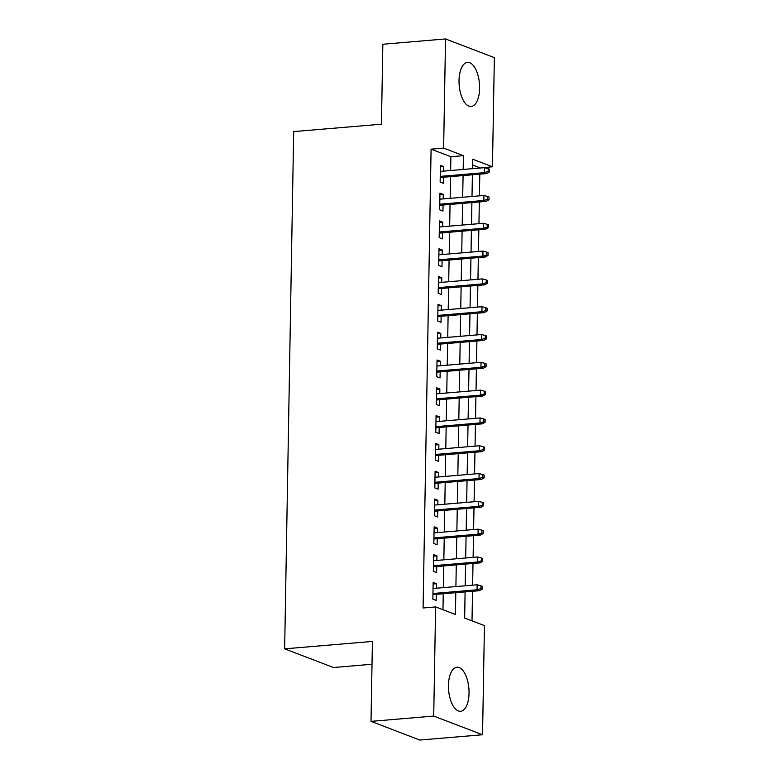 <?xml version="1.0" encoding="UTF-8"?>
<svg xmlns="http://www.w3.org/2000/svg" width="779" height="779" viewBox="0 0 779 779"><rect width="100%" height="100%" fill="white"/><g stroke="black" fill="none" stroke-linecap="round" stroke-linejoin="round"><path stroke-width="1.17" d="M448.461 685.335A22.104 10.166 -94.8 0 1 456.893 667.243A22.104 10.166 -94.8 0 1 469.046 693.203A22.104 10.166 -94.8 0 1 460.613 711.295A22.104 10.166 -94.8 0 1 448.461 685.335M459.026 80.5A22.104 10.166 -94.8 0 1 467.458 62.408A22.104 10.166 -94.8 0 1 479.611 88.378A22.104 10.166 -94.8 0 1 471.178 106.47A22.104 10.166 -94.8 0 1 459.026 80.5M372.021 664.253L333.47 667.515L284.647 648.839L293.673 131.602L381.447 124.192L382.84 44.247L445.53 38.95L494.353 57.627L492.455 166.774L472.658 159.198L472.493 168.673M479.913 168.04L492.455 166.774M472.006 620.853L472.522 591.28M472.629 585.165L473.009 563.47M473.116 557.355L473.496 535.67M473.603 529.554L473.983 507.859M474.09 501.744L474.46 480.049M474.567 473.934L474.947 452.239M475.054 446.124L475.433 424.428M475.541 418.313L475.92 396.628M476.027 390.513L476.407 368.818M476.514 362.702L476.894 341.007M477.001 334.892L477.371 313.197M477.478 307.082L477.858 285.396M477.965 279.272L478.345 257.586M478.452 251.471L478.832 229.776M478.939 223.661L479.319 201.965M479.426 195.85L479.806 174.155M465.102 591.913L464.654 618.039L484.441 625.605L482.542 734.753L433.718 716.076L435.617 606.929L455.413 614.504L455.793 592.692M433.718 716.076L371.018 721.373L419.842 740.05L482.542 734.753M436.376 588.223L436.454 583.714L433.153 582.449L432.861 599.139L436.162 600.395L436.269 594.348M436.863 560.422L436.941 555.904L433.64 554.648L433.348 571.328L436.649 572.594L436.756 566.537M437.35 532.612L437.428 528.094L434.127 526.838L433.835 543.518L437.136 544.784L437.243 538.727M437.837 504.802L437.915 500.293L434.614 499.027L434.322 515.717L437.623 516.974L437.73 510.917M438.314 476.991L438.402 472.483L435.101 471.217L434.809 487.907L438.11 489.163L438.207 483.107M438.801 449.191L438.879 444.673L435.588 443.407L435.295 460.097L438.587 461.363L438.694 455.306M439.288 421.381L439.366 416.862L436.065 415.606L435.782 432.287L439.074 433.552L439.181 427.496M439.775 393.57L439.853 389.052L436.552 387.796L436.259 404.476L439.56 405.742L439.668 399.685M440.262 365.76L440.339 361.252L437.038 359.986L436.746 376.676L440.047 377.932L440.154 371.875M440.748 337.95L440.826 333.441L437.525 332.175L437.233 348.865L440.534 350.122L440.641 344.065M441.235 310.149L441.313 305.631L438.012 304.375L437.72 321.055L441.021 322.321L441.128 316.264M441.712 282.339L441.79 277.821L438.499 276.564L438.207 293.245L441.508 294.511L441.605 288.454M442.199 254.529L442.277 250.02L438.986 248.754L438.694 265.435L441.985 266.7L442.092 260.644M442.686 226.718L442.764 222.21L439.463 220.944L439.171 237.634L442.472 238.89L442.579 232.833M443.173 198.908L443.251 194.399L439.95 193.134L439.658 209.824L442.959 211.08L443.066 205.033M479.913 167.836L472.561 165.021M450.642 170.513L450.885 156.725L431.089 149.159L423.085 607.99L435.617 606.929M442.978 609.743L443.251 593.754M443.358 587.639L443.738 565.944M443.845 559.828L444.225 538.133M444.332 532.018L444.712 510.333M444.819 504.217L445.198 482.522M445.306 476.407L445.685 454.712M445.792 448.597L446.163 426.902M446.27 420.787L446.649 399.101M446.757 392.976L447.136 371.291M447.243 365.176L447.623 343.481M447.73 337.365L448.11 315.67M448.217 309.555L448.597 287.86M448.704 281.745L449.084 260.059M449.191 253.935L449.561 232.249M449.668 226.134L450.048 204.439M450.155 198.324L450.535 176.629M443.66 171.107L443.738 166.589L440.437 165.333L440.145 182.013L443.446 183.279L443.553 177.222M371.018 721.373L372.411 641.429L284.647 648.839M431.089 149.159L443.631 148.098L445.53 38.95M463.184 169.452L463.417 155.664L443.631 148.098M455.9 586.577L456.28 564.882M456.387 558.767L456.767 537.082M456.874 530.966L457.254 509.271M457.361 503.156L457.731 481.461M457.838 475.346L458.218 453.651M458.325 447.536L458.704 425.85M458.812 419.725L459.191 398.04M459.298 391.925L459.678 370.229M459.785 364.114L460.165 342.419M460.272 336.304L460.652 314.609M460.749 308.494L461.129 286.808M461.236 280.693L461.616 258.998M461.723 252.883L462.103 231.188M462.21 225.073L462.59 203.377M462.697 197.262L463.077 175.567M472.386 174.788L472.006 196.474M471.899 202.598L471.519 224.284M471.412 230.399L471.042 252.094M470.935 258.209L470.555 279.904M470.448 286.02L470.068 307.715M469.961 313.83L469.581 335.515M469.474 341.63L469.094 363.326M468.987 369.441L468.607 391.136M468.5 397.251L468.121 418.946M468.013 425.061L467.643 446.747M467.536 452.872L467.157 474.557M467.049 480.672L466.67 502.367M466.563 508.483L466.183 530.178M466.076 536.293L465.696 557.988M465.589 564.103L465.209 585.789M450.885 156.725L463.417 155.664M440.408 166.872L443.738 166.589M439.921 194.682L443.251 194.399M439.444 222.492L442.764 222.21M438.957 250.293L442.277 250.02M438.47 278.103L441.79 277.821M437.983 305.913L441.313 305.631M437.496 333.724L440.826 333.441M437.009 361.534L440.339 361.252M436.532 389.334L439.853 389.052M436.045 417.145L439.366 416.862M435.558 444.955L438.879 444.673M435.072 472.765L438.402 472.483M434.585 500.566L437.915 500.293M434.098 528.376L437.428 528.094M433.611 556.187L436.941 555.904M433.134 583.997L436.454 583.714M440.223 177.505L486.719 173.571L484.343 172.665L440.242 176.395M488.151 171.477L489.475 171.984L489.524 169.209L488.199 168.702L488.151 171.477L484.343 172.665L484.431 167.66L440.33 171.39M486.719 173.571L489.475 171.984M488.199 168.702L484.431 167.66M439.736 205.305L486.232 201.381L483.856 200.476L439.755 204.195M487.664 199.288L488.988 199.794L489.037 197.009L487.712 196.512L487.664 199.288L483.856 200.476L483.944 195.471L439.843 199.19M486.232 201.381L488.988 199.794M487.712 196.512L483.944 195.471M439.259 233.116L485.745 229.192L483.379 228.286L439.278 232.006M487.187 227.098L488.501 227.604L488.55 224.819L487.235 224.313L487.187 227.098L483.379 228.286L483.467 223.281L439.366 227.001M485.745 229.192L488.501 227.604M487.235 224.313L483.467 223.281M438.772 260.926L485.268 257.002L482.892 256.087L438.791 259.816M486.7 254.908L488.014 255.415L488.063 252.63L486.748 252.123L486.7 254.908L482.892 256.087L482.98 251.081L438.879 254.811M485.268 257.002L488.014 255.415M486.748 252.123L482.98 251.081M438.285 288.736L484.781 284.812L482.405 283.897L438.304 287.626M486.213 282.709L487.527 283.215L487.576 280.44L486.262 279.934L486.213 282.709L482.405 283.897L482.493 278.892L438.392 282.621M484.781 284.812L487.527 283.215M486.262 279.934L482.493 278.892M437.798 316.547L484.295 312.613L481.919 311.707L437.817 315.427M485.726 310.519L487.05 311.025L487.099 308.25L485.775 307.744L485.726 310.519L481.919 311.707L482.006 306.702L437.905 310.422M484.295 312.613L487.05 311.025M485.775 307.744L482.006 306.702M437.311 344.347L483.808 340.423L481.432 339.517L437.331 343.237M485.239 338.329L486.563 338.836L486.612 336.051L485.288 335.545L485.239 338.329L481.432 339.517L481.519 334.512L437.418 338.232M483.808 340.423L486.563 338.836M485.288 335.545L481.519 334.512M436.824 372.158L483.321 368.233L480.945 367.328L436.844 371.047M484.752 366.14L486.077 366.646L486.125 363.861L484.801 363.355L484.752 366.14L480.945 367.328L481.033 362.323L436.931 366.042M483.321 368.233L486.077 366.646M484.801 363.355L481.033 362.323M436.337 399.968L482.834 396.044L480.458 395.128L436.357 398.858M484.265 393.95L485.59 394.447L485.638 391.671L484.314 391.165L484.265 393.95L480.458 395.128L480.546 390.123L436.444 393.853M482.834 396.044L485.59 394.447M484.314 391.165L480.546 390.123M435.86 427.778L482.357 423.844L479.981 422.939L435.88 426.668M483.788 421.751L485.103 422.257L485.151 419.482L483.837 418.975L483.788 421.751L479.981 422.939L480.068 417.933L435.967 421.663M482.357 423.844L485.103 422.257M483.837 418.975L480.068 417.933M435.373 455.579L481.87 451.654L479.494 450.749L435.393 454.469M483.301 449.561L484.616 450.067L484.665 447.282L483.35 446.786L483.301 449.561L479.494 450.749L479.582 445.744L435.48 449.464M481.87 451.654L484.616 450.067M483.35 446.786L479.582 445.744M434.886 483.389L481.383 479.465L479.007 478.559L434.906 482.279M482.814 477.371L484.129 477.878L484.178 475.093L482.863 474.586L482.814 477.371L479.007 478.559L479.095 473.554L434.994 477.274M481.383 479.465L484.129 477.878M482.863 474.586L479.095 473.554M434.4 511.199L480.896 507.275L478.52 506.369L434.419 510.089M482.328 505.181L483.652 505.688L483.701 502.903L482.376 502.397L482.328 505.181L478.52 506.369L478.608 501.364L434.507 505.084M480.896 507.275L483.652 505.688M482.376 502.397L478.608 501.364M433.913 539.01L480.409 535.085L478.033 534.17L433.932 537.899M481.841 532.992L483.165 533.488L483.214 530.713L481.889 530.207L481.841 532.992L478.033 534.17L478.121 529.165L434.02 532.894M480.409 535.085L483.165 533.488M481.889 530.207L478.121 529.165M433.426 566.82L479.922 562.886L477.546 561.98L433.445 565.71M481.354 560.792L482.678 561.299L482.727 558.524L481.403 558.017L481.354 560.792L477.546 561.98L477.634 556.975L433.533 560.705M479.922 562.886L482.678 561.299M481.403 558.017L477.634 556.975M432.949 594.62L479.436 590.696L477.069 589.791L432.968 593.51M480.877 588.603L482.191 589.109L482.24 586.324L480.925 585.827L480.877 588.603L477.069 589.791L477.157 584.786L433.056 588.505M479.436 590.696L482.191 589.109M480.925 585.827L477.157 584.786"/></g></svg>
